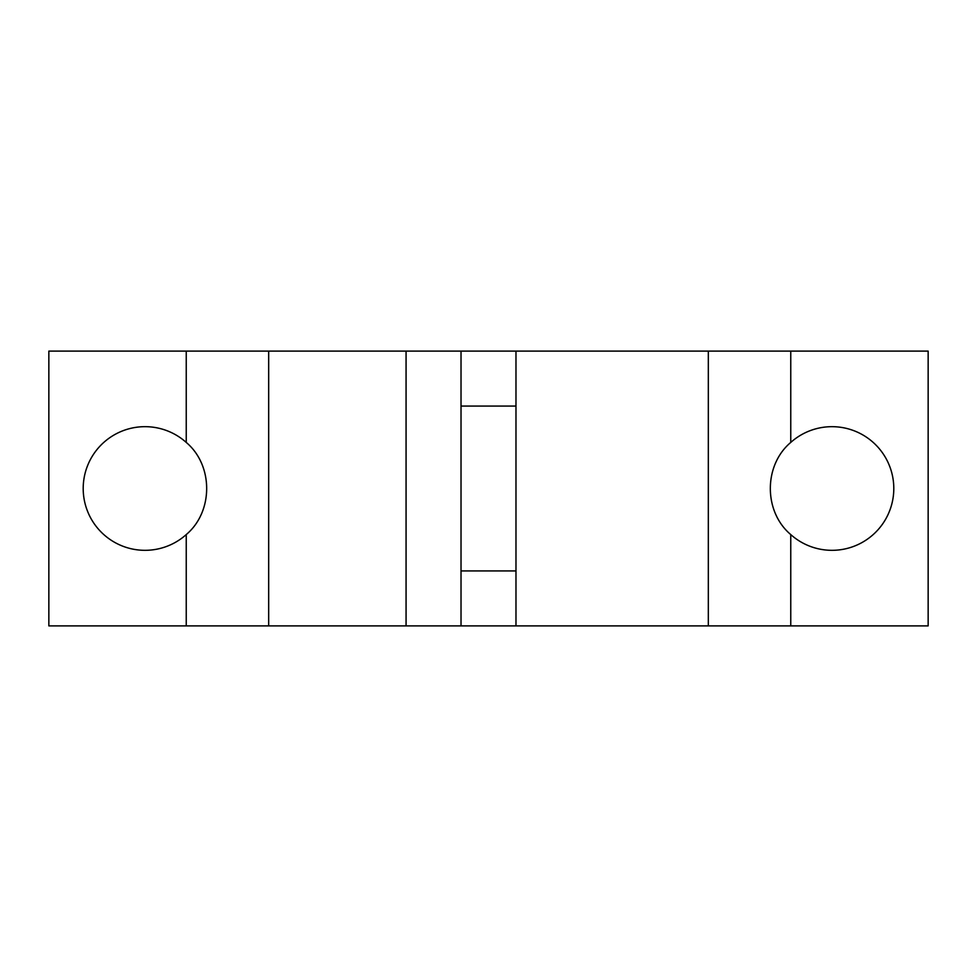 <?xml version="1.0" encoding="UTF-8"?>
<svg xmlns="http://www.w3.org/2000/svg" width="977" height="977" viewBox="0 0 977 977"><rect width="100%" height="100%" fill="white"/><g stroke="black" fill="none" stroke-linecap="round" stroke-linejoin="round"><path stroke-width="1.47" d="M268.675 625.891L515.978 625.891L515.978 351.109L48.85 351.109L48.85 625.891L268.675 625.891L268.675 351.109M515.978 406.066L461.022 406.066M186.241 442.422C213.487 465.333 213.462 511.692 186.241 534.578A61.82 61.82 0 0 1 87.271 510.556A61.82 61.82 0 0 1 186.241 442.422L186.241 351.109M515.978 570.934L461.022 570.934M831.977 426.68A61.82 61.82 0 0 1 889.729 510.556A61.82 61.82 0 0 1 790.759 534.578C763.513 511.667 763.538 465.308 790.759 442.422A61.82 61.82 0 0 1 831.977 426.68M790.759 625.891L708.325 625.891L708.325 351.109L928.15 351.109L928.15 625.891L790.759 625.891L790.759 534.578M708.325 625.891L515.978 625.891M708.325 351.109L515.978 351.109M461.022 625.891L461.022 351.109M186.241 625.891L186.241 534.578M790.759 442.422L790.759 351.109M406.066 625.891L406.066 351.109"/></g></svg>
